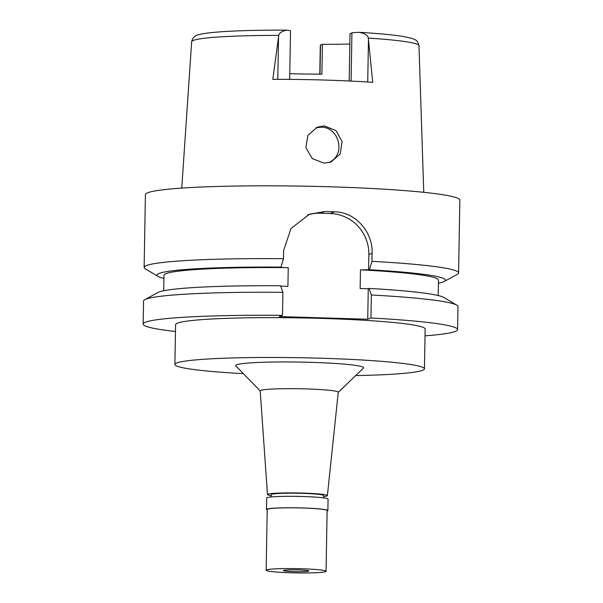 <?xml version="1.0" encoding="UTF-8"?>
<svg xmlns="http://www.w3.org/2000/svg" width="603" height="603" viewBox="0 0 603 603"><rect width="100%" height="100%" fill="white"/><g stroke="black" fill="none" stroke-linecap="round" stroke-linejoin="round"><path stroke-width="0.9" d="M289.674 79.385L290.525 30.926A14.374 1.025 -179 0 0 286.794 30.165C282.212 30.979 279.528 32.72 278.752 35.389L272.79 79.34A115.889 8.284 -179 0 1 372.722 82.347L368.305 38.079C367.838 35.373 364.875 33.467 359.411 32.351A14.374 1.025 -179 0 0 351.926 32.954L350.011 33.685L349.19 80.99M319.794 74.177L320.299 45.225A14.374 1.025 -179 0 1 320.517 45.052L322.432 44.313A84.865 6.068 1 0 0 349.838 44.019M289.779 73.656A84.865 6.068 1 0 0 321.912 74.184L322.432 44.313M286.794 30.165L286.433 30.15C243.966 29.916 208.299 31.771 199.035 34.65C195.04 35.26 192.576 37.62 191.656 41.735L181.752 188.098M324.082 163.157L331.085 161.973L340.205 153.908L342.097 141.554L336.007 130.61L324.406 125.944L317.321 127.158L307.884 135.343L305.872 147.652L312.294 158.597L324.082 163.157M368.305 38.079A113.673 8.125 -179 0 1 418.972 45.707C418.143 42.316 416.861 40.333 415.128 39.753L411.872 38.373L402.917 36.421C392.968 34.823 378.639 33.474 359.946 32.358L359.411 32.351M283.478 258.702L283.621 250.622L290.947 228.582L309.497 214.186L324.761 211.54A157.247 11.246 1 0 1 334.59 211.834C355.649 211.864 373.099 232.479 372.074 253.283L371.938 261.355A157.247 11.246 1 0 1 458.582 272.925L459.848 200.128A157.247 11.246 -179 0 0 316.53 186.425A157.247 11.246 -179 0 0 147.833 192.726A157.247 11.246 -179 0 0 145.406 194.641L144.14 267.438A157.247 11.246 1 0 1 146.559 265.524A157.247 11.246 1 0 1 283.478 258.702L280.968 267.099L280.131 267.415L288.249 267.664A137.28 9.814 -179 0 0 166.089 273.596A137.28 9.814 -179 0 0 163.971 275.262L163.699 290.767M163.918 278.435A144.253 10.311 1 0 1 158.092 276.445L145.331 268.855A157.247 11.246 1 0 1 144.14 267.438M438.215 295.56L438.487 280.056A137.28 9.814 -179 0 0 360.473 269.835L369.428 269.752A144.253 10.311 1 0 1 444.321 281.435A144.253 10.311 1 0 1 443.235 281.933A144.253 10.311 1 0 1 438.426 283.222M158.092 276.445A144.253 10.311 1 0 1 159.222 273.393A144.253 10.311 1 0 1 280.968 267.099M458.582 272.925A157.247 11.246 1 0 1 457.338 274.297L444.321 281.435M307.424 215.052A39.934 39.225 -111.1 0 1 320.412 213.213L330.24 213.515A39.934 39.225 -111.1 0 1 368.855 254.519L368.584 270.076M371.938 261.355L369.428 269.752M175.473 331.484A157.247 11.246 1 0 1 143.152 324.075A157.247 11.246 1 0 1 145.572 322.168A157.247 11.246 1 0 1 282.49 315.339L279.272 316.583L367.732 319.243L368.26 288.747L369.096 288.422L371.35 294.988A157.247 11.246 -179 0 1 456.803 305.141A157.247 11.246 -179 0 1 457.994 306.55L457.594 329.57A157.247 11.246 1 0 1 455.167 331.477A157.247 11.246 1 0 1 425.032 335.841M280.764 286.116L287.917 286.335L288.249 267.664M368.26 288.747L360.142 288.505L360.473 269.835M457.594 329.57A157.247 11.246 1 0 0 370.951 318L367.732 319.243M424.452 368.825L425.153 328.997A124.798 8.924 -179 0 0 311.404 318.128A124.798 8.924 -179 0 0 177.516 323.125A124.798 8.924 -179 0 0 175.594 324.648L174.893 364.468A124.798 8.924 1 0 1 176.822 362.953A124.798 8.924 1 0 1 310.703 357.948A124.798 8.924 1 0 1 424.452 368.825A124.798 8.924 1 0 1 422.53 370.34A124.798 8.924 1 0 1 355.68 375.594M370.951 318L371.35 294.988M456.803 305.141L444.042 297.55A144.253 10.311 -179 0 0 369.096 288.422M144.788 299.691A157.247 11.246 -179 0 1 145.971 299.156A157.247 11.246 -179 0 1 282.89 292.327L280.644 285.762A144.253 10.311 -179 0 0 158.891 292.063A144.253 10.311 -179 0 0 157.805 292.553L144.788 299.691A157.247 11.246 -179 0 0 143.552 301.063L143.152 324.075M282.89 292.327L282.49 315.339M243.393 373.634A124.798 8.924 1 0 1 174.893 364.468M338.26 392.334L363.488 368.094A63.993 4.575 -179 0 0 307.613 362.245A63.993 4.575 -179 0 0 236.678 364.755A63.993 4.575 -179 0 0 235.848 365.863L260.217 390.97M327.376 495.628L338.268 392.236A39.037 2.789 1 0 0 302.812 388.822A39.037 2.789 1 0 0 260.813 390.382A39.037 2.789 -179 0 0 260.21 390.88L267.483 494.581A29.954 2.141 1 0 1 267.951 494.204A29.954 2.141 1 0 1 300.173 493.005A29.954 2.141 1 0 1 327.376 495.628A29.954 2.141 1 0 1 326.916 495.975A29.954 2.141 1 0 1 323.615 496.586M271.214 495.674A29.954 2.141 1 0 1 267.483 494.581M323.592 497.89L323.638 495.545A26.208 1.877 -179 0 0 299.751 493.262A26.208 1.877 -179 0 0 271.636 494.317A26.208 1.877 -179 0 0 271.229 494.633L271.192 496.978M315.738 127.859L321.195 127.18C337.409 126.818 345.338 150.546 332.675 160.277L329.276 162.561M327.866 510.56L328.07 499.111A30.7 2.193 -179 0 0 300.083 496.435A30.7 2.193 -179 0 0 267.152 497.671A30.7 2.193 -179 0 0 266.677 498.04L266.473 509.49A30.7 2.193 1 0 1 266.948 509.12A30.7 2.193 1 0 1 299.887 507.884A30.7 2.193 1 0 1 327.866 510.56A30.7 2.193 1 0 1 327.399 510.937A30.7 2.193 1 0 1 327.112 511.027M267.219 509.987A30.7 2.193 1 0 1 266.473 509.49M326.057 571.282L327.12 510.553A29.954 2.141 -179 0 0 299.819 507.937A29.954 2.141 -179 0 0 267.687 509.143A29.954 2.141 -179 0 0 267.227 509.505L266.164 570.242A29.954 2.141 1 0 1 266.624 569.873A29.954 2.141 1 0 1 298.756 568.674A29.954 2.141 1 0 1 326.057 571.282A29.954 2.141 1 0 1 325.597 571.652A29.954 2.141 1 0 1 293.465 572.85A29.954 2.141 1 0 1 266.164 570.242M283.583 570.385A12.731 0.912 -179 0 0 283.418 570.476A12.731 0.912 -179 0 0 294.535 571.636A12.731 0.912 -179 0 0 308.646 571.139A12.731 0.912 -179 0 0 308.811 570.92A12.731 0.912 -179 0 0 296.782 569.865A12.731 0.912 -179 0 0 283.583 570.385M351.082 81.081L351.926 32.954M320.517 45.052L320.012 74.177M278.752 35.389A113.673 8.125 -179 0 0 193.405 40.386A113.673 8.125 -179 0 0 193.382 40.393A113.673 8.125 -179 0 0 191.656 41.735M277.795 79.332L278.533 36.941M368.463 39.647L367.724 82.008M372.074 253.283L368.855 254.519M324.761 211.54L320.412 213.213M330.24 213.515L334.59 211.834M418.972 45.707L423.758 192.319"/></g></svg>
